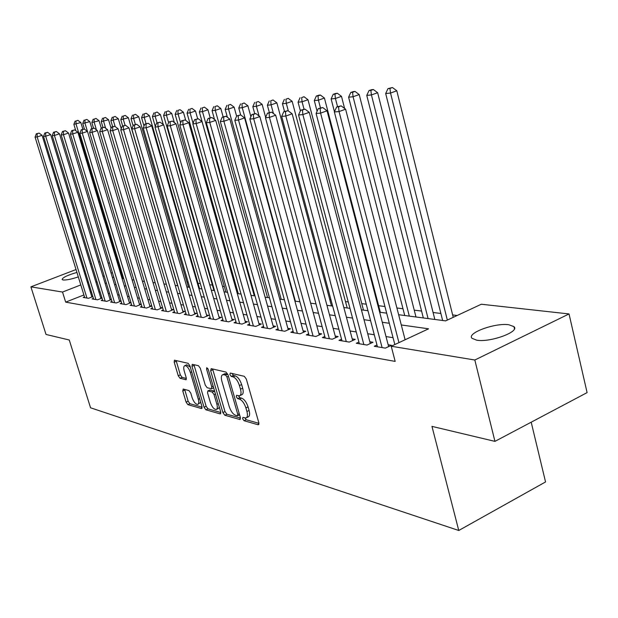 <?xml version="1.0" encoding="UTF-8"?>
<svg xmlns="http://www.w3.org/2000/svg" width="618" height="618" viewBox="0 0 618 618"><rect width="100%" height="100%" fill="white"/><g stroke="black" fill="none" stroke-linecap="round" stroke-linejoin="round"><path stroke-width="0.93" d="M242.665 418.811L244.056 420.727L258.169 424.767L258.834 422.751L246.319 379.066L244.28 376.316L230.29 373.071L229.873 374.547L231.263 376.432L233.048 376.856C235.713 377.915 237.845 380.819 239.452 385.562L240.495 389.178C241.46 392.986 241.105 395.203 239.429 395.829L236.524 395.319L236.292 396.764L237.683 398.664L239.475 399.135C242.148 400.255 244.288 403.175 245.887 407.895L246.914 411.48C247.864 415.211 247.517 417.382 245.871 417.984L242.889 417.405L242.665 418.811M244.852 417.915L246.211 419.722L258.965 423.345M232.028 373.473L233.442 375.458L235.226 375.875L233.048 376.856M238.463 395.775L239.846 397.668L241.646 398.139L239.475 399.135M85.755 273.519L84.844 274.068M78.308 276.887C71.518 279.174 66.466 280.201 63.152 279.985L62.117 279.529C62.549 277.528 67.486 275.164 76.933 272.43M508.869 324.759L513.96 326.636C520.117 331.696 490.167 342.666 476.764 340.194L472.028 338.324C466.32 333.172 495.234 322.581 508.869 324.759M183.237 389.054L182.766 390.962L186.088 402.117L187.88 404.651L201.468 408.537L201.978 406.629L189.935 365.856L188.104 363.307L174.43 360.186L174.191 362.163L178.247 375.767L180.031 378.278L185.987 379.738L186.227 377.776L184.21 370.962C183.407 367.919 183.631 366.142 184.882 365.64C186.976 365.825 188.807 368.104 190.375 372.461L198.293 399.251C199.073 402.225 198.857 403.948 197.629 404.419C195.512 404.203 193.666 401.909 192.09 397.544L190.784 393.125L188.969 390.584L183.237 389.054M398.641 314.716L445.624 320.873L481.322 304.234L569.031 313.944L587.1 392.615L494.941 441.376L431.974 426.381L458.757 530.483L90.552 407.787L69.255 339.993L46.033 334.462L30.9 286.845L76.037 269.541M494.941 441.376L474.825 360.016L391.217 346.234L428.583 328.815L401.283 324.96M83.901 294.956L65.67 302.132L395.172 361.406L391.217 346.234M65.67 302.132L62.518 292.051L30.9 286.845M222.866 412.546L224.782 415.211L239.738 419.491L240.348 417.505L227.988 374.771L226.01 372.082L211.186 368.652L210.645 370.707L222.866 412.546L224.975 411.573L226.899 414.23L240.479 418.092M220.139 413.882L205.887 409.804L204.04 407.208L191.982 366.335L192.252 364.311L198.455 365.701L200.332 368.289L205.269 385.114L207.146 387.718L211.472 388.776L211.75 386.76L206.582 369.108L206.791 367.664L208.289 369.502L220.696 411.936L220.139 413.882L220.765 413.596M376.98 345.006L374.245 346.273L385.346 348.135L391.433 345.3L388.158 344.767M358.927 342.048L356.292 343.26L366.976 345.053L372.994 342.279L369.842 341.762M341.545 339.205L339.012 340.356L349.301 342.086L355.25 339.375L352.206 338.873M324.805 336.47L322.372 337.567L332.283 339.228L338.154 336.571L335.234 336.092M308.676 333.82L306.319 334.871L315.883 336.478L321.684 333.874L318.865 333.411M293.11 331.271L290.846 332.275L300.062 333.82L305.802 331.271L303.083 330.823M278.092 328.807L275.898 329.765L284.805 331.256L290.475 328.761L287.849 328.328M263.585 326.428L261.468 327.339L270.066 328.784L275.682 326.335L273.141 325.918M249.564 324.118L247.524 324.998L255.837 326.397L261.383 323.994L258.927 323.593M236.014 321.893L234.037 322.735L242.078 324.087L247.555 321.731L245.184 321.345M222.897 319.738L220.989 320.549L228.768 321.854L234.191 319.537L231.897 319.166M210.205 317.644L208.359 318.432L215.891 319.691L221.252 317.42L219.027 317.057M197.914 315.628L196.122 316.377L203.415 317.598L208.722 315.365L206.566 315.018M186.003 313.666L184.272 314.384L191.341 315.574L196.586 313.38L194.5 313.04M174.461 311.758L172.777 312.453L179.629 313.604L184.821 311.449L182.797 311.117M163.26 309.912L161.63 310.584L168.274 311.704L173.411 309.579L171.449 309.263M152.391 308.119L150.807 308.768L157.266 309.85L162.341 307.772L160.433 307.455M141.846 306.381L140.309 307.007L146.574 308.058L151.595 306.01L149.749 305.709M131.603 304.689L130.104 305.292L136.192 306.319L141.159 304.303L139.367 304.002M121.646 303.052L120.193 303.631L126.111 304.628L130.985 302.658M111.974 301.453L110.56 302.017L116.308 302.982L121.051 301.074M102.565 299.9L101.19 300.441L106.783 301.383L111.387 299.537M93.411 298.386L92.082 298.911L97.52 299.823L101.993 298.046M405.447 339.606L405.045 339.545M393.048 337.675L386.018 336.578M374.284 334.755L367.718 333.735M356.238 331.943L350.105 330.993M338.873 329.239L333.141 328.351M322.14 326.636L316.795 325.81M306.018 324.133L301.028 323.353M290.468 321.708L285.817 320.989M275.458 319.375L271.124 318.703M260.966 317.119L256.926 316.493M246.968 314.941L243.206 314.353M233.426 312.832L229.927 312.291M220.325 310.792L217.08 310.29M207.648 308.822L204.635 308.351M195.373 306.914L192.584 306.474M183.476 305.06L180.896 304.659M171.951 303.268L169.564 302.897M160.765 301.522L158.571 301.182M149.919 299.838L147.895 299.521M139.39 298.2L137.536 297.907M129.162 296.609L127.462 296.346M119.22 295.056L117.683 294.817M109.564 293.558L108.165 293.341M100.17 292.098L98.911 291.897M91.441 291.982L90.483 292.36M130.977 302.635L129.286 302.356M121.028 301.005L119.483 300.75M111.348 299.413L109.95 299.189M101.947 297.876L100.68 297.667M92.793 296.377L91.657 296.192M92.862 296.586L88.505 298.316L83.206 297.428L84.504 296.91M457.173 315.489L452.639 314.925M440.881 313.465L433.071 312.499M421.576 311.063L414.245 310.159M402.99 308.753L396.91 308.003M384.944 306.513L378.625 305.725M366.242 304.187L361.762 303.631M348.266 301.955L345.493 301.607M330.962 299.807L329.78 299.66M236.694 288.088L235.713 287.965M224.349 286.551L222.503 286.327M212.383 285.068L209.718 284.736M200.34 283.569L197.999 283.276M188.127 282.047L186.914 281.901M458.757 530.483L545.547 481.94L531.194 422.194M569.031 313.944L474.825 360.016M82.665 267.007L83.631 266.636M90.367 264.056L91.449 263.639M98.556 261.854L99.938 262.009M107.98 262.897L109.51 263.067M83.932 271.117L84.998 271.055M104.156 275.829L103.561 276.061L104.249 276.153M112.329 277.212L113.867 277.412M122.07 278.486L123.754 278.703M132.09 279.799L133.928 280.039M142.403 281.151L144.411 281.414M153.025 282.542L155.218 282.828M163.971 283.971L166.35 284.288M175.257 285.454L177.829 285.786M186.891 286.976L189.672 287.339M198.896 288.552L201.893 288.946M211.286 290.174L214.523 290.599M224.079 291.851L227.563 292.306M237.304 293.581L241.051 294.075M250.978 295.373L255.002 295.898M265.122 297.227L269.448 297.791M279.761 299.143L284.396 299.753M294.925 301.128L299.9 301.785M310.638 303.191L315.968 303.886M326.937 305.323L332.646 306.072M343.847 307.54L349.966 308.343M361.406 309.842L367.957 310.7M379.661 312.229L386.675 313.148M112.406 272.615L111.093 273.125M88.359 281.986L87.393 282.356M80.796 284.929L62.518 292.051M389.301 323.268L382.287 322.279M370.568 320.626L364.01 319.699M352.554 318.085L346.428 317.219M335.211 315.636L329.494 314.825M318.517 313.272L313.179 312.523M302.426 311.001L297.443 310.298M286.906 308.807L282.256 308.158M271.928 306.698L267.594 306.088M257.467 304.651L253.434 304.087M243.492 302.681L239.738 302.148M229.981 300.773L226.489 300.278M216.918 298.927L213.674 298.471M204.272 297.142L201.259 296.717M192.02 295.412L189.239 295.018M180.155 293.735L177.582 293.372M168.66 292.113L166.281 291.781M157.505 290.537L155.311 290.228M146.682 289.008L144.666 288.73M136.184 287.524L134.33 287.27M125.979 286.088L124.295 285.848M116.076 284.689L114.539 284.473M106.443 283.33L105.045 283.129M97.08 282.009L95.821 281.831M246.512 417.683L248.027 416.972C249.68 416.37 250.035 414.199 249.085 410.468L246.914 411.48M241.646 398.139C244.326 399.259 246.458 402.179 248.057 406.883L249.085 410.468M240.047 395.543L241.599 394.832C243.283 394.207 243.639 391.99 242.673 388.181L240.495 389.178M235.226 375.875C237.899 376.934 240.031 379.831 241.638 384.574L242.673 388.181M212.623 368.985L224.975 411.573M237.366 415.798L237.791 414.408L226.953 376.972L225.57 375.095L222.889 374.639C221.244 375.273 220.904 377.482 221.877 381.267L229.255 406.644C230.815 411.24 232.901 414.122 235.504 415.273L237.366 415.798M227.756 374.129L225.57 375.095M224.481 373.929L227.741 374.129M220.827 412.507L207.972 408.853L205.887 409.804M193.928 364.651L206.118 406.258L207.972 408.853M211.634 388.699L213.643 387.803M210.367 402.465C211.989 406.953 213.905 409.309 216.13 409.533C217.412 409.046 217.66 407.293 216.872 404.257L214.052 394.632L212.159 391.997L207.833 390.924L207.563 392.917L210.367 402.465M216.594 409.317L218.239 408.568L219.328 407.247M214.639 391.225L212.159 391.997M209.78 390.051L214.276 391.039M198.054 404.226L200.703 402.318M190.282 367.015L186.574 364.898M176.107 360.526L180.309 374.856L182.094 377.366L186.381 378.448M184.682 389.44L188.135 401.198L189.927 403.724L202.109 407.185M453.241 317.328L396.81 90.792L390.53 93.048L385.678 93.527L442.642 320.487M447.332 320.078L390.53 93.048L389.927 88.42L392.445 87.517L387.988 88.621L389.927 88.42M385.678 93.527L387.988 88.621M392.445 87.517L396.81 90.792M405.107 339.761L345.601 109.208L339.05 111.564L398.95 342.635M338.525 106.806L341.151 105.871L336.648 106.976L338.525 106.806L339.05 111.564L334.361 111.958L394.832 344.55M345.601 109.208L341.151 105.871M336.648 106.976L334.361 111.958M434.833 319.46L377.637 92.715L371.426 94.933L366.768 95.396L423.322 317.953M428.081 318.579L371.426 94.933L370.87 90.398L373.357 89.51L371.488 89.703L369.008 90.591L370.87 90.398M366.768 95.396L369.008 90.591M373.357 89.51L377.637 92.715M415.984 316.988L359.205 94.569L353.071 96.748L348.598 97.196L404.728 315.512M409.309 316.115L353.071 96.748L352.561 92.291L355.01 91.425L353.218 91.611L350.769 92.484L352.561 92.291M348.598 97.196L350.769 92.484M355.01 91.425L359.205 94.569M344.605 108.459L341.484 96.346L335.419 98.494L331.117 98.919L334.454 111.765M337.536 106.659L335.419 98.494L334.941 94.121L337.366 93.272L335.644 93.449L333.218 94.299L334.941 94.121M331.117 98.919L333.218 94.299M337.366 93.272L341.484 96.346M380.34 312.322L324.419 98.061L318.432 100.17L314.284 100.579L317.096 111.286M320.448 107.856L318.432 100.17L317.992 95.883L320.387 95.041L318.718 95.211L316.331 96.053L317.992 95.883M314.284 100.579L316.331 96.053M320.387 95.041L324.419 98.061M388.637 346.605L327.061 110.807L320.587 113.117L382.086 347.586M320.109 108.451L322.696 107.532L318.309 108.613L320.109 108.451L320.587 113.117L316.092 113.496L377.451 346.806M327.061 110.807L322.696 107.532M318.309 108.613L316.092 113.496M370.306 343.523L309.255 112.337L302.866 114.608L363.84 344.527M302.426 110.035L304.983 109.131L300.696 110.189L302.426 110.035L302.866 114.608L298.548 114.971L359.382 343.778M309.255 112.337L304.983 109.131M300.696 110.189L298.548 114.971M352.654 340.557L292.144 113.805L285.84 116.037L346.281 341.576M285.431 111.549L287.957 110.661L283.77 111.696L285.431 111.549L285.84 116.037L281.684 116.393L341.993 340.858M292.144 113.805L287.957 110.661M283.77 111.696L281.684 116.393M335.667 337.698L275.69 115.226L269.463 117.42L329.371 338.741M269.085 113.009L271.58 112.136L267.486 113.156L269.085 113.009L269.463 117.42L265.462 117.752L325.238 338.046M275.69 115.226L271.58 112.136M267.486 113.156L265.462 117.752M363.469 310.112L307.988 99.714L302.071 101.792L298.069 102.186L300.379 110.885M304.033 109.216L302.071 101.792L301.661 97.574L304.025 96.748L301.661 97.574M298.069 102.186L300.062 97.737M304.025 96.748L307.988 99.714M319.282 334.948L259.846 116.586L253.697 118.741L313.071 336.007M253.357 114.415L255.813 113.557L251.812 114.554L253.357 114.415L253.697 118.741L249.85 119.065L309.085 335.335M259.846 116.586L255.813 113.557M251.812 114.554L249.85 119.065M347.192 307.98L292.144 101.306L286.296 103.345L282.449 103.731L284.512 111.441M288.328 110.946L286.296 103.345L285.918 99.204L288.258 98.393L285.918 99.204M282.449 103.731L284.38 99.367M288.258 98.393L292.144 101.306M303.484 332.299L244.589 117.899L238.517 120.016L297.351 333.365M238.2 115.767L240.634 114.925L236.717 115.898L238.2 115.767L238.517 120.016L234.809 120.325L293.511 332.723M244.589 117.899L240.634 114.925M236.717 115.898L234.809 120.325M331.464 305.918L276.864 102.843L271.093 104.851L267.37 105.222L269.34 112.507M273.434 113.527L271.093 104.851L270.738 100.78L273.048 99.985L270.738 100.78M267.37 105.222L269.255 100.935M273.048 99.985L276.864 102.843M288.243 329.742L229.881 119.166L223.886 121.244L282.187 330.823M223.6 117.072L225.995 116.246L222.171 117.204L223.6 117.072L223.886 121.244L220.309 121.545L278.479 330.197M229.881 119.166L225.995 116.246M222.171 117.204L220.309 121.545M265.647 117.327L262.125 104.326L256.408 106.304L252.824 106.659L254.732 113.658M259.05 115.983L256.408 106.304L256.091 102.302L258.37 101.514L256.091 102.302M252.824 106.659L254.655 102.449M258.37 101.514L262.125 104.326M273.519 327.277L215.697 120.386L209.772 122.434L267.54 328.359M209.517 118.332L211.881 117.513L208.135 118.455L209.517 118.332L209.772 122.434L206.327 122.719L263.963 327.764M215.697 120.386L211.881 117.513M208.135 118.455L206.327 122.719M250.877 116.709L247.88 105.755L242.241 107.702L238.772 108.05L240.672 114.956M295.373 301.19L242.241 107.702L241.939 103.77L244.195 102.99L241.939 103.77M238.772 108.05L240.549 103.909M244.195 102.99L247.88 105.755M259.297 324.898L202.009 121.561L196.161 123.577L253.395 325.987M195.921 119.544L198.262 118.741L194.585 119.668L195.921 119.544L196.161 123.577L192.831 123.855L249.927 325.408M202.009 121.561L198.262 118.741M194.585 119.668L192.831 123.855M236.609 116.161L234.122 107.146L228.544 109.054L225.191 109.386L227.378 117.281M281.229 299.336L228.544 109.054L228.266 105.184L230.499 104.427L228.266 105.184M225.191 109.386L226.922 105.323M230.499 104.427L234.122 107.146M245.539 322.596L188.791 122.696L183.005 124.681L239.714 323.693M182.797 120.719L185.106 119.931L181.507 120.834L182.797 120.719L183.005 124.681L179.792 124.952L236.362 323.129M188.791 122.696L185.106 119.931M181.507 120.834L179.792 124.952M223.144 116.864L220.811 108.482L215.303 110.367L212.059 110.684L214.523 119.498M267.54 297.544L215.303 110.367L215.049 106.559L217.258 105.802L215.049 106.559M212.059 110.684L213.751 106.69M217.258 105.802L220.811 108.482M232.237 320.371L176.014 123.793L170.305 125.748L226.482 321.468M170.112 121.854L172.391 121.074L168.868 121.962L170.112 121.854L170.305 125.748L167.192 126.01L223.245 320.927M176.014 123.793L172.391 121.074M168.868 121.962L167.192 126.01M210.182 117.752L207.942 109.772L202.488 111.634L199.351 111.943L251.032 295.381M254.284 295.806L202.488 111.634L202.264 107.88L204.442 107.146L202.264 107.88M199.351 111.943L201.004 108.011M204.442 107.146L207.942 109.772M219.359 318.216L163.662 124.859L158.023 126.783L213.674 319.321M157.845 122.951L160.101 122.179L156.64 123.052L157.845 122.951L158.023 126.783L155.01 127.038L210.537 318.795M163.662 124.859L160.101 122.179M156.64 123.052L155.01 127.038M206.891 316.138L151.711 125.887L146.142 127.779L201.275 317.243M145.979 124.009L148.212 123.252L144.821 124.11L145.979 124.009L146.142 127.779L143.229 128.026L198.239 316.733M151.711 125.887L148.212 123.252M144.821 124.11L143.229 128.026M194.809 314.122L140.147 126.883L134.639 128.745L189.262 315.226M134.5 125.037L136.702 124.288L133.372 125.137L134.5 125.037L134.639 128.745L131.819 128.984L186.319 314.732M140.147 126.883L136.702 124.288M133.372 125.137L131.819 128.984M197.675 118.795L195.481 111.024L190.097 112.855L187.053 113.156L238.285 293.712M193.055 123.314L190.097 112.855L189.881 109.17L192.036 108.436L189.881 109.17M187.053 113.156L188.668 109.293M192.036 108.436L195.481 111.024M185.74 120.41L183.415 112.237L178.084 114.044L175.149 114.33L225.933 292.09M180.626 122.943L178.084 114.044L177.899 110.406L180.031 109.687L177.899 110.406M175.149 114.33L176.717 110.529M180.031 109.687L183.415 112.237M174.338 122.534L171.727 113.411L166.458 115.195L163.608 115.473L213.952 290.522M168.59 122.627L166.458 115.195L166.281 111.611L168.39 110.908L166.281 111.611M163.608 115.473L165.137 111.734M168.39 110.908L171.727 113.411M183.098 312.167L128.946 127.849L123.5 129.68L177.621 313.272M123.384 126.026L125.562 125.292L122.287 126.126L123.384 126.026L123.5 129.68L120.773 129.911L174.763 312.793M128.946 127.849L125.562 125.292M122.287 126.126L120.773 129.911M163.283 124.573L160.394 114.554L155.18 116.308L152.414 116.578L155.265 126.42M157.088 122.905L155.18 116.308L155.025 112.785L157.111 112.082L155.025 112.785M152.414 116.578L153.913 112.893M157.111 112.082L160.394 114.554M171.742 310.267L118.1 128.776L112.715 130.591L166.327 311.372M112.607 126.991L114.763 126.265L111.549 127.084L112.607 126.991L112.715 130.591L110.066 130.815L163.554 310.908M118.1 128.776L114.763 126.265M111.549 127.084L110.066 130.815M199.552 288.637L149.401 115.659L144.249 117.389L141.561 117.652L144.017 126.08M146.08 123.685L144.249 117.389L144.102 113.913L146.165 113.225L144.102 113.913M141.561 117.652L143.028 114.029M146.165 113.225L149.401 115.659M160.726 308.428L107.578 129.687L102.256 131.472L155.365 309.533M102.163 127.918L104.295 127.208L101.136 128.011L102.163 127.918L102.256 131.472L99.691 131.68L152.677 309.085M107.578 129.687L104.295 127.208M101.136 128.011L99.691 131.68M188.459 287.185L138.733 116.732L133.635 118.44L131.031 118.695L133.109 125.786M135.396 124.45L133.635 118.44L133.511 115.01L135.551 114.33L133.511 115.01M131.031 118.695L132.468 115.118M135.551 114.33L138.733 116.732M150.027 306.652L97.374 130.56L92.113 132.322L144.736 307.749M92.036 128.83L94.137 128.127L91.039 128.915L92.036 128.83L92.113 132.322L89.625 132.53L142.125 307.316M97.374 130.56L94.137 128.127M91.039 128.915L89.625 132.53M177.675 285.771L128.382 117.775L120.811 119.707L122.665 125.995M125.068 125.338L123.337 119.452L123.221 116.084L125.245 115.412L123.221 116.084M120.811 119.707L122.209 116.184M125.245 115.412L128.382 117.775M139.637 304.913L87.478 131.41L82.271 133.148L134.407 306.018M82.209 129.703L84.287 129.015L81.244 129.788L82.209 129.703L82.271 133.148L79.853 133.349L131.873 305.593M87.478 131.41L84.287 129.015M81.244 129.788L79.853 133.349M121.252 128.706L118.324 118.78L110.877 120.688L112.669 126.713M115.141 126.559L113.333 120.44L113.233 117.119L115.234 116.454L113.233 117.119M110.877 120.688L112.252 117.219M115.234 116.454L118.324 118.78M129.548 303.237L77.86 132.237L72.723 133.952L124.372 304.334M72.669 130.56L74.724 129.873L71.727 130.637L72.669 130.56L72.723 133.952L70.375 134.145L121.908 303.917M77.86 132.237L74.724 129.873M71.727 130.637L70.375 134.145M111.078 128.266L108.559 119.761L101.228 121.638L102.951 127.408M105.655 128.235L103.615 121.406L103.53 118.123L105.508 117.466L103.53 118.123M101.228 121.638L102.58 118.223M105.508 117.466L108.559 119.761M119.737 301.599L68.528 133.04L63.445 134.732L114.624 302.696M63.407 131.387L65.438 130.715L62.495 131.464L63.407 131.387L63.445 134.732L61.167 134.925L112.229 302.295M68.528 133.04L65.438 130.715M62.495 131.464L61.167 134.925M101.228 127.98L99.058 120.719L91.858 122.565L93.534 128.181M96.423 129.842L94.175 122.333L94.098 119.104L96.053 118.455L94.098 119.104M91.858 122.565L93.171 119.197M96.053 118.455L99.058 120.719M110.205 300.016L59.467 133.82L54.43 135.489L105.145 301.105M54.399 132.19L56.416 131.526L53.519 132.267L54.399 132.19L54.43 135.489L52.221 135.674L102.812 300.711M59.467 133.82L56.416 131.526M53.519 132.267L52.221 135.674M91.92 128.621L89.826 121.646L82.735 123.469L84.442 129.131M87.439 131.387L84.99 123.245L84.929 120.054L86.86 119.413L84.929 120.054M82.735 123.469L84.025 120.147M86.86 119.413L89.826 121.646M100.927 298.471L50.653 134.577L45.67 136.223L95.921 299.56M45.655 132.97L47.648 132.314L44.79 133.048L45.655 132.97L45.67 136.223L43.523 136.408L93.658 299.174M50.653 134.577L47.648 132.314M44.79 133.048L43.523 136.408M82.866 129.255L80.842 122.549L73.866 124.342L75.775 130.668M122.727 278.571L76.06 124.125L76.006 120.973L77.922 120.348L76.006 120.973M73.866 124.342L75.126 121.066M77.922 120.348L80.842 122.549M91.897 296.972L42.078 135.319L37.157 136.941L86.953 298.054M37.15 133.727L39.119 133.086L36.307 133.805L37.15 133.727L37.157 136.941L35.064 137.119L84.743 297.683M42.078 135.319L39.119 133.086M36.307 133.805L35.064 137.119M246.211 419.722L244.056 420.727M233.442 375.458L231.263 376.432M239.846 397.668L237.683 398.664M248.057 406.883L245.887 407.895M241.638 384.574L239.452 385.562M258.888 424.427L258.169 424.767M212.785 369.757L210.645 370.707M240.41 419.182L239.738 419.491M226.899 414.23L224.782 415.211M239.259 413.728L237.791 414.408M228.428 376.316L226.953 376.972M225.894 373.697L223.724 374.662M206.118 406.258L204.04 407.208M194.091 365.416L191.982 366.335M213.156 386.134L211.75 386.76M207.872 368.537L206.582 369.108M218.27 403.624L216.872 404.257M215.45 393.998L214.052 394.632M210.205 389.989L208.096 390.939M199.622 398.649L198.293 399.251M191.719 371.874L190.375 372.461M186.288 379.491L185.755 379.73M182.094 377.366L180.031 378.278M180.309 374.856L178.247 375.767M176.261 361.267L174.191 362.163M202.047 408.274L201.468 408.537M189.927 403.724L187.88 404.651M188.135 401.198L186.088 402.117M184.821 390.051L182.766 390.962M513.96 326.636L514.446 328.699M239.591 414.871L237.706 415.744M225.052 373.674L222.889 374.639M209.95 389.973L207.833 390.924M186.976 364.728L184.882 365.64"/></g></svg>
